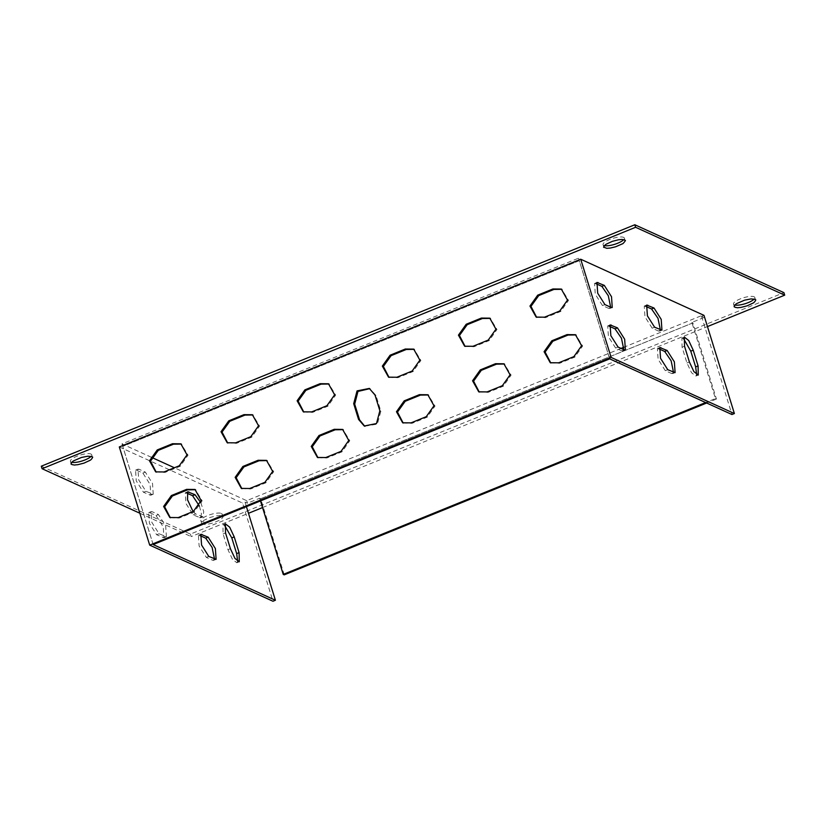 <?xml version="1.0" encoding="UTF-8"?>
<svg xmlns="http://www.w3.org/2000/svg" width="826" height="826" viewBox="0 0 826 826"><rect width="100%" height="100%" fill="white"/><g stroke="black" fill="none" stroke-linecap="round" stroke-linejoin="round"><path stroke-width="0.62" stroke-dasharray="4.13 3.1" d="M151.426 457.305L121.969 443.892L578.53 258.166L703.256 314.954L623.909 347.23M621.028 348.407L246.706 500.68L174.4 467.753M604.467 245.621A11.141 3.087 -17.2 0 1 603.052 244.672A11.141 3.087 -17.2 0 1 611.199 238.951A11.141 3.087 -17.2 0 1 623.589 237.351A11.141 3.087 -17.2 0 1 624.342 238.084A11.141 3.087 -17.2 0 1 623.723 239.654M221.409 513.442A11.141 3.087 -17.2 0 1 222.163 514.164A11.141 3.087 -17.2 0 1 212.437 520.411A11.141 3.087 -17.2 0 1 200.873 520.752A11.141 3.087 -17.2 0 1 209.019 515.042A11.141 3.087 -17.2 0 1 221.409 513.442M41.3 466.194L190.403 534.081L783.926 292.641M734.923 305.021A11.141 3.087 -17.2 0 1 733.519 304.071A11.141 3.087 -17.2 0 1 741.665 298.362A11.141 3.087 -17.2 0 1 754.055 296.751A11.141 3.087 -17.2 0 1 754.809 297.484A11.141 3.087 -17.2 0 1 754.179 299.053M71.821 462.302A11.141 3.087 -17.2 0 1 70.406 461.352A11.141 3.087 -17.2 0 1 78.553 455.632A11.141 3.087 -17.2 0 1 90.943 454.032A11.141 3.087 -17.2 0 1 91.696 454.765A11.141 3.087 -17.2 0 1 91.077 456.334M222.194 515.951L222.948 516.684C224.228 515.558 220.862 520.215 220.077 519.977L213.418 522.868L208.162 524.128L204.59 524.396L201.647 523.271C200.904 524.231 202.339 521.02 204.146 520.204L210.186 517.417L216.433 515.837C221.698 515.517 217.383 515.207 222.194 515.951M190.403 534.081L191.178 536.601L248.481 513.297M262.544 507.567L707.469 326.58M139.831 513.225L191.178 536.601M199.427 506.09L201.461 513.927L200.511 517.84L193.191 514.908L185.974 503.55L185.251 492.781L186.831 493.091M214.523 559.026L213.666 560.327L212.55 560.224L206.335 557.395L199.128 546.038L198.405 535.269L199.975 535.578M136.662 470.252L142.877 473.081L150.095 484.439L150.807 495.208L143.487 492.286L136.269 480.918L135.557 470.149L139.098 469.261L145.314 472.09L152.521 483.447L153.244 494.216L145.923 491.294L138.706 479.937L137.994 469.158L139.098 469.261M119.305 446.938L242.565 503.055L272.962 601.245M237.702 561.422L236.835 562.764L232.457 559.316L227.966 549.672L223.092 533.937L222.917 524.799L224.476 525.15M149.816 512.74L156.031 515.569L163.238 526.926L163.961 537.695L156.641 534.763L149.423 523.405L148.701 512.636L152.252 511.748L158.468 514.577L165.675 525.935L166.398 536.704L159.067 533.772L151.86 522.414L151.137 511.645L152.252 511.748M609.702 358.866L578.53 258.166M703.989 315.356L701.553 316.337L704.041 317.473L703.256 314.954M701.553 316.337L731.95 414.528M645.818 306.374L644.239 306.064L644.961 316.833L652.179 328.19L658.384 331.019L659.499 331.123L660.366 329.822M658.962 348.861L657.393 348.541L658.115 359.32L665.322 370.678L671.538 373.507L672.653 373.61L673.51 372.309M683.474 338.433L681.904 338.082L682.08 347.219L686.953 362.955L691.517 372.702L695.822 376.047L696.69 374.705M609.268 326.229L607.699 325.919L608.411 336.688L615.628 348.045L621.833 350.874L622.949 350.978L623.816 349.677M596.114 283.741L594.544 283.432L595.267 294.201L602.474 305.558L608.69 308.387L609.805 308.49L610.662 307.189M609.671 358.876L579.274 260.696L122.764 446.391L579.274 260.696L609.66 358.876M153.161 544.571L122.764 446.391L153.171 544.571M364.741 426.216L377.358 424.12L380.858 411.203L375.985 395.468L369.8 388.664M403.15 422.995L412.029 423.325L427.248 417.13L435.003 406.062L428.302 394.983M317.927 457.656L326.807 457.996L342.026 451.801L349.78 440.733L343.079 429.644M241.832 488.61L250.712 488.951L265.931 482.756L273.685 471.687L266.984 460.609M479.245 392.04L488.125 392.371L503.344 386.176L511.098 375.107L504.397 364.029M550.766 362.934L559.646 363.275L574.865 357.08L582.619 346.011L575.918 334.933M170.311 517.716L179.19 518.047L194.409 511.852L202.163 500.783L195.463 489.704M389.025 377.358L397.905 377.688L413.124 371.504L420.878 360.435L414.177 349.346M303.803 412.029L312.682 412.36L327.901 406.175L335.655 395.096L328.954 384.018M227.708 442.984L236.587 443.314L251.806 437.13L259.56 426.051L252.859 414.972M465.121 346.404L474 346.734L489.209 340.549L496.973 329.481L490.262 318.392M536.642 317.308L545.521 317.638L560.74 311.454L568.495 300.375L561.794 289.296M156.186 472.08L165.066 472.41L180.274 466.225L188.039 455.147L181.328 444.068M246.416 506.637L245.002 502.074L242.565 503.055M284.227 574.855L260.665 498.708L259.663 498.243L247.49 503.199L245.002 502.074M247.49 503.199L246.706 500.68M121.969 443.892L153.14 544.592M200.821 502.642L203.733 511.676L202.948 516.849L195.617 513.917L193.057 511.542M704.041 317.473L691.868 322.429L715.44 398.586L705.662 402.561M715.44 398.586L716.431 399.041L692.869 322.883L260.665 498.728L692.869 322.914L691.868 322.429M260.489 500.917L259.663 498.243M716.431 399.041L706.653 403.016M201.833 516.746L199.396 517.737M186.965 492.637L186.366 492.885M193.191 514.908L195.617 513.917M214.987 559.233L212.55 560.224M200.109 535.124L199.52 535.362M206.335 557.395L208.771 556.404M152.129 494.124L149.702 495.104M142.877 473.081L145.314 472.09M143.487 492.286L145.923 491.294M227.966 549.672L230.392 548.681M225.529 532.946L223.092 533.937M165.283 536.601L162.846 537.592M156.031 515.569L158.468 514.577M156.641 534.763L159.067 533.772M660.821 330.028L658.384 331.019M654.605 327.199L652.179 328.19M645.953 305.919L645.354 306.167M673.975 372.516L671.538 373.507M667.759 369.687L665.322 370.678M659.107 348.407L658.508 348.644M689.39 361.964L686.953 362.955M684.517 346.228L682.08 347.219M608.803 326.022L609.402 325.774M624.27 349.883L621.833 350.874M618.065 347.054L615.628 348.045M595.66 283.535L596.248 283.287M611.126 307.406L608.69 308.387M604.911 304.577L602.474 305.558M374.994 395.014L375.985 395.468M379.867 410.749L380.858 411.203M427.248 417.13L426.257 416.676M411.038 422.871L412.029 423.325M341.035 451.347L342.026 451.801M325.816 457.542L326.807 457.996M264.94 482.301L265.931 482.756M249.72 488.496L250.712 488.951M502.342 385.721L503.344 386.176M487.123 391.916L488.125 392.371M574.865 357.08L573.874 356.625M558.655 362.82L559.646 363.275M194.409 511.852L193.408 511.397M178.189 517.592L179.19 518.047M413.124 371.504L412.133 371.05M396.914 377.245L397.905 377.688M326.9 405.721L327.901 406.175M311.681 411.906L312.682 412.36M250.815 436.675L251.806 437.13M235.596 442.86L236.587 443.314M488.218 340.095L489.209 340.549M472.999 346.29L474 346.734M560.74 311.454L559.749 310.999M544.53 317.184L545.521 317.638M180.274 466.225L179.283 465.771M164.064 471.956L165.066 472.41M625.117 240.562L624.342 238.084M603.827 247.16L603.052 244.672M222.948 516.684L222.163 514.164M201.658 523.271L200.873 520.752M755.583 299.962L754.809 297.484M734.293 306.57L733.519 304.071M92.471 457.243L91.696 454.765M71.181 463.851L70.406 461.352M200.511 517.84L202.948 516.849M185.251 492.781L187.657 491.8M213.666 560.327L216.051 559.357M198.405 535.269L200.801 534.288M150.807 495.208L153.244 494.216M135.557 470.149L137.994 469.158M239.22 561.794L236.835 562.764M225.312 523.818L222.917 524.799M163.961 537.695L166.398 536.704M148.701 512.636L151.137 511.645M661.936 330.132L659.499 331.123M646.675 305.073L644.239 306.064M675.09 372.619L672.653 373.61M659.829 347.56L657.393 348.551M698.259 375.056L695.822 376.047M684.341 337.091L681.904 338.082M625.385 349.987L622.949 350.978M610.125 324.928L607.699 325.919M612.231 307.499L609.794 308.49M596.981 282.44L594.544 283.432M370.306 388.881L369.315 388.426M365.237 426.453L364.235 425.999M403.646 423.232L402.654 422.778M428.808 395.2L427.816 394.745M343.585 429.861L342.594 429.417M318.423 457.903L317.432 457.449M267.49 460.815L266.499 460.371M242.328 488.858L241.337 488.403M504.903 364.245L503.912 363.791M479.741 392.278L478.739 391.823M551.262 363.182L550.271 362.728M576.434 335.149L575.433 334.695M170.806 517.954L169.805 517.499M195.969 489.921L194.977 489.467M389.521 377.596L388.53 377.152M414.683 349.563L413.692 349.109M329.46 384.235L328.469 383.78M304.298 412.267L303.307 411.813M253.365 415.189L252.374 414.735M228.203 443.221L227.212 442.767M490.778 318.609L489.787 318.155M465.616 346.641L464.615 346.197M537.137 317.545L536.146 317.091M562.299 289.513L561.308 289.059M156.682 472.317L155.68 471.873M181.844 444.285L180.853 443.83M692.869 322.883L260.665 498.708"/><path stroke-width="1.24" d="M174.4 467.753L151.426 457.305M623.909 347.23L621.028 348.407M623.723 239.654A11.141 3.087 -17.2 0 1 614.616 244.331A11.141 3.087 -17.2 0 1 604.467 245.621M707.469 326.58L784.7 295.161L783.926 292.641L634.822 224.755L41.3 466.194L42.074 468.714L139.831 513.225M754.179 299.053A11.141 3.087 -17.2 0 1 745.083 303.731A11.141 3.087 -17.2 0 1 734.923 305.021M91.077 456.334A11.141 3.087 -17.2 0 1 81.97 461.011A11.141 3.087 -17.2 0 1 71.821 462.302M624.373 239.87L625.127 240.603C626.407 239.468 623.041 244.124 622.267 243.897L615.607 246.778L610.342 248.037L606.769 248.316L603.837 247.191C603.083 248.141 604.518 244.94 606.336 244.124L612.365 241.337L618.622 239.746C623.878 239.437 619.572 239.117 624.373 239.87M784.7 295.161L635.597 227.274L634.822 224.755M248.481 513.297L262.544 507.567M635.597 227.274L42.074 468.714M754.85 299.28L755.594 300.003C756.337 299.043 754.902 302.254 753.095 303.07L747.055 305.857L740.808 307.448C735.543 307.757 739.859 308.077 735.057 307.324L734.293 306.591C733.55 307.551 734.985 304.34 736.792 303.524L744.577 300.179L750.999 298.919L754.85 299.28M91.738 456.561L92.481 457.284C93.235 456.324 91.8 459.535 89.982 460.35L83.953 463.138L77.696 464.718C72.43 465.038 76.746 465.348 71.945 464.604L71.191 463.871C70.437 464.831 71.872 461.62 73.69 460.805L81.464 457.459L87.886 456.2L91.738 456.561M186.831 493.091L192.582 495.714L199.427 506.09M199.975 535.578L205.726 538.191L212.106 547.411L214.523 559.026M580.73 259.23L611.126 357.421L734.386 413.537L703.989 315.356L580.73 259.23L119.305 446.938L149.702 545.129L272.962 601.245L275.399 600.254L246.416 506.637M224.476 525.15L231.786 537.891L236.659 553.627L237.702 561.422M654.605 327.199L661.936 330.132L661.213 319.363L654.006 308.005L646.675 305.073L647.398 315.842L654.605 327.199M667.759 369.687L675.09 372.619L674.367 361.85L667.15 350.482L659.829 347.56L660.552 358.329L667.759 369.687M689.39 361.964L693.881 371.607L698.259 375.056L698.084 365.918L693.21 350.183L688.719 340.539L684.341 337.091L684.517 346.228L689.39 361.964M624.27 349.883L625.385 349.987L624.663 339.218L617.456 327.86L610.125 324.928L610.848 335.697L618.065 347.054L624.27 349.883M611.126 307.406L612.231 307.499L611.519 296.73L604.302 285.373L596.981 282.44L597.694 293.209L604.911 304.577L611.126 307.406M734.386 413.537L731.95 414.528L609.702 358.866L153.161 544.571L275.399 600.254M660.366 329.822L658.002 318.33L651.569 308.996L645.818 306.374M673.51 372.309L671.146 360.817L664.723 351.473L658.962 348.861M696.69 374.705L695.647 366.909L690.773 351.174L683.474 338.433M623.816 349.677L621.451 338.195L615.019 328.851L609.268 326.229M610.662 307.189L608.297 295.708L601.865 286.364L596.114 283.741M369.8 388.664L357.968 391.421L354.684 404.131L359.558 419.866L364.741 426.216M428.302 394.983L420.424 395.107L405.205 401.291L397.471 412.081L403.15 422.995M343.079 429.644L335.201 429.778L319.982 435.963L312.249 446.742L317.927 457.656M266.984 460.609L259.116 460.732L243.897 466.917L236.153 477.696L241.832 488.61M504.397 364.029L496.519 364.152L481.3 370.337L473.566 381.127L479.245 392.04M575.918 334.933L568.051 335.057L552.831 341.241L545.098 352.021L550.766 362.934M195.463 489.704L187.585 489.828L172.366 496.013L164.632 506.792L170.311 517.716M414.177 349.346L406.299 349.47L391.08 355.665L383.347 366.445L389.025 377.358M328.954 384.018L321.077 384.142L305.857 390.337L298.124 401.116L303.803 412.029M252.859 414.972L244.992 415.096L229.773 421.291L222.029 432.07L227.708 442.984M490.262 318.392L482.394 318.516L467.175 324.711L459.442 335.49L465.121 346.404M561.794 289.296L553.926 289.42L538.707 295.615L530.963 306.394L536.642 317.308M181.328 444.068L173.46 444.192L158.241 450.387L150.508 461.166L156.186 472.08M193.057 511.542L187.533 499.792L187.688 491.79L195.019 494.722L200.821 502.642M208.771 556.404L201.565 545.046L200.842 534.277L208.162 537.199L215.379 548.557L216.102 559.336L208.771 556.404M225.529 532.946L225.353 523.808L229.659 527.153L234.223 536.9L239.096 552.635L239.272 561.773L234.966 558.428L230.392 548.681L225.529 532.946M611.126 357.421L149.702 545.129M358.556 419.412L364.235 425.999L376.501 423.542L379.867 410.749L374.994 395.014L369.315 388.426L357.049 390.894L353.693 403.677L358.556 419.412L359.558 419.866M426.257 416.676L434.001 405.793L427.816 394.745L419.432 394.652L404.213 400.847L396.47 411.73L402.654 422.778L411.038 422.871L426.257 416.676M318.991 435.509L311.247 446.401L317.432 457.449L325.816 457.542L341.035 451.347L348.779 440.454L342.594 429.417L334.21 429.324L318.991 435.509L319.982 435.963M242.896 466.463L235.152 477.356L241.337 488.403L249.72 488.496L264.94 482.301L272.683 471.409L266.499 460.371L258.115 460.278L242.896 466.463L243.897 466.917M480.309 369.883L472.565 380.776L478.739 391.823L487.123 391.916L502.342 385.721L510.086 374.839L503.912 363.791L495.528 363.698L480.309 369.883L481.3 370.337M573.874 356.625L581.618 345.733L575.433 334.695L567.049 334.602L551.83 340.787L544.086 351.68L550.271 362.728L558.655 362.82L573.874 356.625M193.408 511.397L201.152 500.515L194.977 489.467L186.593 489.374L171.374 495.559L163.631 506.452L169.805 517.499L178.189 517.592L193.408 511.397M412.133 371.05L419.876 360.157L413.692 349.109L405.308 349.016L390.089 355.211L382.345 366.104L388.53 377.152L396.914 377.245L412.133 371.05M304.866 389.882L297.123 400.775L303.307 411.813L311.681 411.906L326.9 405.721L334.644 394.828L328.469 383.78L320.085 383.687L304.866 389.882L305.857 390.337M228.771 420.837L221.027 431.73L227.212 442.767L235.596 442.86L250.815 436.675L258.559 425.782L252.374 414.735L243.99 414.642L228.771 420.837L229.773 421.291M466.184 324.257L458.44 335.149L464.615 346.197L472.999 346.29L488.218 340.095L495.961 329.202L489.787 318.155L481.403 318.062L466.184 324.257L467.175 324.711M559.749 310.999L567.493 300.106L561.308 289.059L552.924 288.966L537.705 295.161L529.962 306.054L536.146 317.091L544.53 317.184L559.749 310.999M179.283 465.771L187.027 454.878L180.853 443.83L172.469 443.738L157.25 449.933L149.506 460.825L155.68 471.873L164.064 471.956L179.283 465.771M705.662 402.561L283.235 574.411L260.489 500.917M706.653 403.016L284.227 574.855L283.235 574.411M192.582 495.714L195.019 494.722M188.803 491.893L186.965 492.637M205.726 538.191L208.162 537.199M201.957 534.37L200.109 535.124M236.659 553.627L239.096 552.635M231.786 537.891L234.223 536.9M651.569 308.996L654.006 308.005M647.79 305.176L645.953 305.919M664.723 351.473L667.15 350.482M660.945 347.653L659.107 348.407M698.084 365.918L695.647 366.909M690.773 351.174L693.21 350.183M609.402 325.774L611.24 325.031M617.456 327.86L615.019 328.851M596.248 283.287L598.086 282.544M604.302 285.373L601.865 286.364M353.693 403.677L354.684 404.131M404.213 400.847L405.205 401.291M419.432 394.652L420.424 395.107M334.21 429.324L335.201 429.778M258.115 460.278L259.116 460.732M495.528 363.698L496.519 364.152M551.83 340.787L552.831 341.241M567.049 334.602L568.051 335.057M171.374 495.559L172.366 496.013M186.593 489.374L187.585 489.828M390.089 355.211L391.08 355.665M405.308 349.016L406.299 349.47M320.085 383.687L321.077 384.142M243.99 414.642L244.992 415.096M481.403 318.062L482.394 318.516M537.705 295.161L538.707 295.615M552.924 288.966L553.926 289.42M157.25 449.933L158.241 450.387M172.469 443.738L173.46 444.192"/></g></svg>

